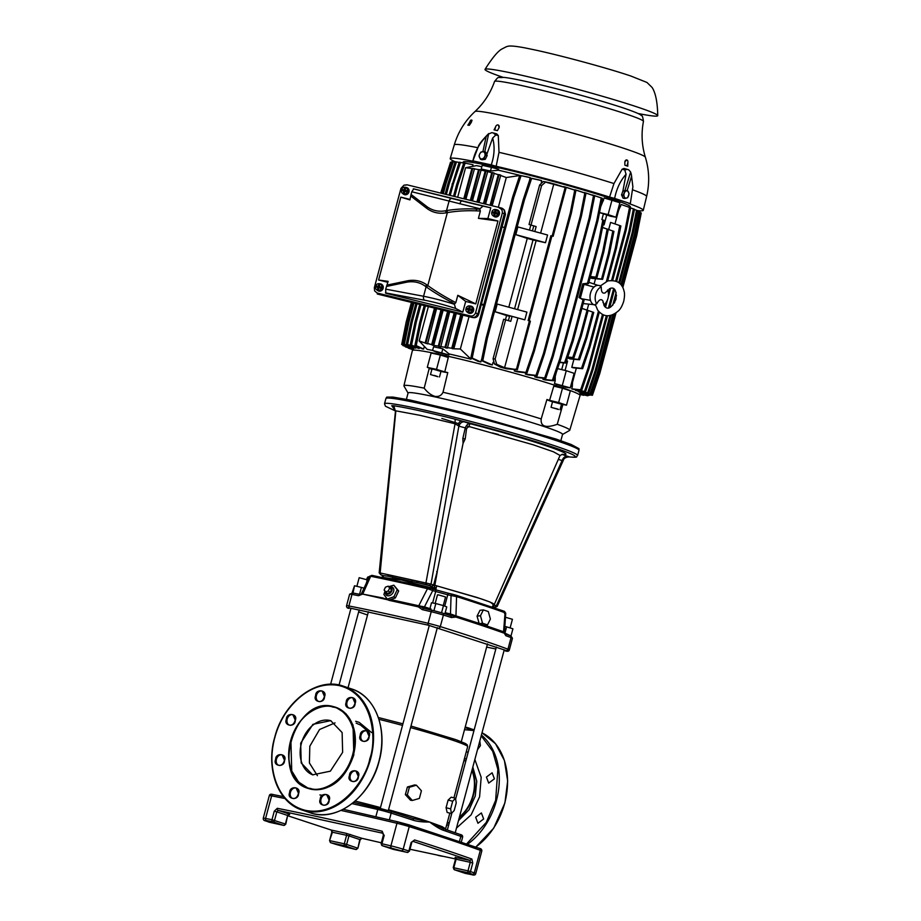<?xml version="1.0" encoding="UTF-8"?>
<svg xmlns="http://www.w3.org/2000/svg" width="921" height="921" viewBox="0 0 921 921"><rect width="100%" height="100%" fill="white"/><g stroke="black" fill="none" stroke-linecap="round" stroke-linejoin="round"><path stroke-width="1.38" d="M561.96 454.387L569.454 456.931C580.978 458.048 575.418 454.755 552.761 447.076C532.361 440.192 493.322 428.99 461.64 420.955L469.998 423.683C527.906 438.592 580.852 456.263 562.121 454.421L561.948 454.387M393.532 406.334L391.747 405.677L393.751 405.747C406.622 407.692 427.102 412.171 455.181 419.182L461.64 420.955C460.143 420.989 458.854 422.474 457.76 425.41L455.055 423.775L455.181 419.182M578.987 450.288L578.975 448.642L571.239 444.509L555.95 439.029L467.937 413.667L410.075 400.036L392.968 397.089L386.739 397.124L385.911 398.551A99.94 5.296 -165 0 1 419.757 403.502A99.94 5.296 -165 0 1 555.87 440.468A99.94 5.296 -165 0 1 578.987 450.288L577.582 455.515A99.94 5.296 -165 0 0 554.465 445.706A99.94 5.296 -165 0 0 418.353 408.728A99.94 5.296 -165 0 0 384.506 403.789L385.473 406.242L395.477 410.962L391.747 405.677L393.866 406.426M389.33 587.08A3.995 2.844 130 0 1 389.537 587.057A3.995 2.844 130 0 1 390.377 587.091A3.995 2.844 130 0 1 391.667 591.247A3.995 2.844 130 0 1 387.073 594.114A3.995 2.844 130 0 1 385.369 592.03A3.995 2.844 130 0 1 385.358 591.731M389.537 587.057L390.665 586.942A4.985 3.546 130 0 1 391.701 586.999A4.985 3.546 130 0 1 393.313 592.18A4.985 3.546 130 0 1 387.591 595.76A4.985 3.546 130 0 1 385.462 593.159L385.369 592.03M388.812 586.654L393.808 585.192L397.216 589.762L393.946 596.704L387.292 599.076L388.697 600.25L418.284 606.835L422.29 609.633A272.984 14.483 -165 0 1 431.235 611.728L428.127 623.298A1.715 0.852 103.3 0 0 428.495 625.244L506.078 650.491C507.862 651.17 507.586 651.297 505.261 650.859L505.376 650.894A1.715 1.358 -79 0 1 505.261 650.859M388.478 599.974L362.609 594.08L358.557 595.703L351.995 594.402L348.898 605.972A1.715 1.358 101 0 0 349.761 608.033L428.495 625.244M380.131 573.023L395.857 410.835L419.953 415.313L455.055 423.775L425.928 583.005L431.016 584.144L429.336 585.445L435.955 588.98L436.681 585.825L480.509 598.638C491.595 602.369 495.717 604.349 492.873 604.579M383.32 576.132L383.124 577.432L383.044 575.59L388.627 576.293L411.94 581.485L412.021 582.935L401.648 580.011L383.124 577.432L383.32 576.442M441.85 418.456L458.497 423.637M466.279 425.893L469.595 426.837M492.367 432.939L498.388 434.447M382.814 575.487A1.715 1.289 -71.5 0 0 382.906 575.521L382.906 575.521A1.715 1.289 -71.5 0 0 383.009 575.556L388.627 576.293L387.822 574.623L380.143 572.989L380.983 574.716M492.873 606.651L494.83 607.434M494.612 607.388L492.735 607.008L494.704 607.423L497.167 606.513L563.376 460.212C563.974 458.244 565.897 457.138 569.143 456.92L569.143 456.92C579.816 457.818 575.498 456.655 577.582 455.515M393.751 405.747L395.627 411.825M411.595 580.138L411.94 581.485L426.458 584.651L425.928 583.005L387.822 574.623M416.706 580.932L417.305 582.567L431.373 586.124A1.715 1.289 -71.5 0 0 433.054 584.835L431.016 584.144L458.854 426.147L457.76 425.41M392.311 575.924L392.956 578.768M567.67 456.275C565.149 456.056 563.284 457.495 562.075 460.592L563.18 459.855L562.973 460.523C564.343 457.679 566.507 456.482 569.454 456.931L569.143 456.92M494.623 607.227L496.166 606.444M558.333 459.349L562.075 460.592L496.304 605.937L493.875 604.66M492.355 606.502L493.46 605.189M494.266 605.258A1.715 1.289 108.5 0 1 492.908 606.571M466.648 428.23L465.301 427.885C466.429 425.007 467.983 423.602 469.998 423.683L468.904 426.492L466.579 428.518L465.186 428.265L462.826 438.488L465.197 438.96L463.079 443.312L437.245 571.296L433.595 585.1L433.054 584.835M412.021 582.935L435.955 588.98L433.595 585.1L431.891 586.32M465.301 427.885L458.854 426.147C460.063 423.05 461.928 421.611 464.449 421.83M436.681 571.584L437.256 571.803L434.85 585.319L436.681 585.825M434.85 585.319L477.124 597.487L490.076 602.035L493.668 604.683M494.301 604.441L560.049 455.458L553.417 451.774L533.236 444.797L468.904 426.492M466.579 428.518L465.197 438.96M462.826 438.488L463.079 443.312M483.352 609.898L488.314 611.556L490.386 619.05L487.497 624.899L484.17 625.301L479.208 623.644L477.055 616.149L480.463 615.735L483.352 609.898L480.002 610.301L477.055 616.149M487.497 624.899L482.535 623.241L479.208 623.644M482.535 623.241L480.463 615.735M505.376 650.894C507.667 651.665 508.991 651.32 509.359 649.858L512.456 638.299A11.42 0.61 -165 0 0 511.063 637.608A1.715 1.485 110.3 0 0 510.061 635.617L504.881 633.729L505.848 635.709L503.58 632.14A272.777 14.471 -165 0 0 455.953 616.253L450.795 615.677L442.828 613.179A1.715 1.036 107.3 0 1 442.897 613.202A1.715 1.036 107.3 0 1 443.404 615.032L440.307 626.602A1.715 1.036 107.3 0 1 438.845 628.053M503.534 632.957A272.984 14.483 -165 0 0 455.872 617.047L451.428 617.542A272.984 14.483 -165 0 0 443.404 615.032A11.42 0.61 -165 0 0 431.235 611.728A1.715 0.852 103.3 0 1 432.433 610.358L423.51 608.263M484.25 625.106L503.557 631.771L505.065 612.764A1.715 1.439 -70.3 0 0 504.178 611.256L505.721 613.202L504.443 632.877L510.936 635.974M441.666 612.822L450.945 615.723L451.428 617.542M504.881 633.729L503.58 632.14L504.881 633.729M441.539 612.799L440.825 612.58L441.539 612.799L443.462 605.615L435.84 603.543L431.512 602.748L429.647 609.702M433.918 610.727L434.654 610.899L433.918 610.727L435.84 603.543M351.995 594.402A272.984 14.483 -165 0 1 358.545 595.703L360.249 594.448L353.745 593.159A1.715 1.358 101 0 0 351.995 594.402A11.42 0.61 -165 0 0 349.646 594.16L346.549 605.719A11.42 0.61 -165 0 1 348.898 605.972A272.984 14.483 -165 0 1 428.127 623.298A11.42 0.61 -165 0 1 440.307 626.602A272.984 14.483 -165 0 1 507.966 649.178A1.715 1.485 110.3 0 1 506.078 650.491M352.708 592.963L360.249 594.448L362.851 594.172M433.664 610.658L423.591 608.286L418.767 605.776L424.443 606.881A1.715 1.128 -72.3 0 0 424.731 608.551M359.57 594.298L361.412 587.414L354.516 585.768L353.008 593.02L349.646 594.16M449.517 615.274A1.715 0.956 103 0 0 450.473 613.95L455.953 615.884L455.872 617.047M503.073 631.495L503.557 631.771A1.715 1.428 -70.4 0 0 503.58 632.14M504.489 613.374L505.065 612.764A267.551 14.195 -165 0 0 456.563 596.578L455.953 615.884L479.116 623.39M366.685 581.911L368.4 577.306M364.221 588.277L361.412 587.414M352.087 592.871L354.516 585.768M361.136 594.275L360.249 594.448L361.136 594.275M362.862 593.412L362.736 594.103L383.274 598.051M504.823 633.521L506.608 626.856L504.685 626.395M512.456 638.299L510.982 635.974L512.916 628.79L506.608 626.856M444.901 613.823L446.754 606.881L443.462 605.615M455.837 595.139L452.418 594.206A1.715 0.956 103 0 0 452.361 594.195L455.918 595.162A1.715 1.105 -72.4 0 0 455.837 595.139L504.04 611.222A1.715 1.439 -70.3 0 1 504.178 611.256L455.918 595.162A1.715 1.105 -72.4 0 1 456.563 596.578L451.071 595.542L450.473 613.95L445.188 612.73M431.016 608.965L424.443 606.881L432.743 590.568L427.482 588.68L418.767 605.776L390.723 599.594M393.808 585.192L398.666 590.983L395.408 597.925L389.019 600.101M432.628 602.944L435.691 591.501L432.743 590.568A1.715 1.128 -72.3 0 0 432.156 588.703L372.119 575.395A1.715 1.301 101.4 0 1 372.222 575.418L428.668 587.759A1.715 0.933 103 0 0 428.61 587.736A1.715 0.933 103 0 0 427.482 588.68A267.551 14.195 -165 0 0 370.691 576.258L362.736 594.103L387.937 599.249M361.262 594.091L369.528 576.293L372.119 575.395A1.715 1.301 101.4 0 0 370.691 576.258L370.184 576.891M418.284 606.835L418.595 606.099L390.113 599.721M387.292 599.076L383.884 594.505L384.978 591.224M397.216 589.762L398.666 590.983M393.946 596.704L395.408 597.925M388.236 586.159L391.506 589.613L390.147 592.514L387.373 593.504L384.103 590.05L385.462 587.149L388.236 586.159L389.652 588.07L388.294 590.96L385.519 591.95M390.147 592.514L388.294 590.96M391.506 589.613L389.652 588.07M343.464 845.8L349.83 847.677L343.464 845.8M272.167 822.016L278.533 823.881L272.167 822.016M460.937 871.485L467.304 873.35L460.937 871.485M389.641 847.688L396.007 849.565L389.641 847.688M285.061 798.53A420.034 22.277 -165 0 0 271.626 795.882L265.57 818.458A420.034 22.277 15 0 1 271.994 819.713L274.274 811.182L277.313 808.304A1.715 1.335 101.2 0 0 278.142 810.353L382.606 833.194A1.715 0.898 -76.9 0 1 382.203 831.237A420.034 22.277 -165 0 0 325.919 818.481A420.034 22.277 -165 0 0 277.313 808.304M455.101 857.382L470.021 860.398L470.263 862.321L472.749 863.012L470.47 871.542A314.096 16.659 15 0 1 474.257 872.924L480.313 850.336A314.096 16.659 -165 0 0 409.235 826.621A11.42 0.61 -165 0 0 396.963 823.282A1.715 0.84 -76.7 0 1 398.148 821.9L479.461 848.391C481.165 848.632 481.936 849.519 481.798 851.062A11.42 0.61 -165 0 0 480.313 850.336A1.715 1.462 -69.9 0 0 479.323 848.345L408.636 824.756A1.715 1.059 107.4 0 1 408.705 824.779A1.715 1.059 107.4 0 1 409.235 826.621L403.179 849.208A314.096 16.659 15 0 1 408.866 850.992L407.427 852.455A1.715 1.128 -77.7 0 1 407.347 852.432L393.175 849.335L382.33 845.708L407.347 852.432A1.715 1.094 -72.5 0 0 408.866 850.992L411.157 842.45L414.588 839.952L413.057 841.391L470.021 860.398L471.863 859.063A314.096 16.659 -165 0 0 414.588 839.952M472.749 863.012L471.863 859.063M383.804 835.243L382.203 831.237M345.962 833.275A1.715 1.128 -77.7 0 1 346.595 835.289L331.848 832.1L329.557 840.643L332.423 832.193L331.41 830.097L345.962 833.275L361.861 838.294L360.169 839.71L361.907 838.306L381.34 842.796L361.965 838.317M455.55 858.959L409.983 849.243L455.55 858.959M411.157 842.45L412.907 841.357M274.274 811.182L276.818 811.862L278.142 810.353L289.367 814.095A1.715 1.289 -71.5 0 0 287.663 815.476L276.818 811.862L274.527 820.392A1.715 1.289 108.5 0 1 272.835 821.774L283.68 825.389L269.508 822.292A1.715 1.128 102.3 0 0 269.588 822.315A1.715 1.128 102.3 0 0 269.669 822.326M382.825 833.263L383.412 835.082L381.121 843.613L381.939 843.751A420.034 22.277 15 0 1 390.907 845.858L396.963 823.282A420.034 22.277 -165 0 0 340.943 810.422M331.261 830.051L288.008 815.833L331.33 830.074L331.848 832.1M384.23 835.22L381.939 843.751A1.715 0.886 103.2 0 0 382.33 845.708A1.715 1.289 108.5 0 1 382.227 845.685L382.227 845.685A1.715 1.289 108.5 0 1 381.513 843.786M465.093 873.327A1.715 1.289 -71.5 0 0 465.289 873.396L454.444 869.769L468.616 872.866A1.715 1.128 -77.7 0 1 467.983 870.863L453.811 867.766L456.091 859.224L455.193 857.405M455.469 857.209A1.715 1.128 -77.7 0 1 456.091 859.224L470.263 862.321L467.983 870.863L470.47 871.542A1.715 1.451 109.8 0 1 468.616 872.866L472.381 874.236C474.246 874.938 474.016 875.077 471.679 874.651L465.289 873.396A1.715 1.335 101.2 0 0 465.404 873.419L454.341 869.746A1.715 1.289 108.5 0 0 454.444 869.769A1.715 1.128 -77.7 0 1 453.811 867.766L454.341 869.746M356.013 849.473A1.715 0.886 -76.8 0 1 355.84 849.473A1.715 0.886 -76.8 0 1 355.782 849.461A1.715 1.289 -71.5 0 0 357.486 848.08L346.641 844.453L348.932 835.923L346.595 835.289L344.304 843.82L330.132 840.723A1.715 1.128 102.3 0 0 330.766 842.738L344.938 845.835L355.782 849.461L330.766 842.738A1.715 1.094 107.5 0 1 330.697 842.715L336.349 844.499A1.715 1.059 -72.6 0 0 336.43 844.522M481.211 735.787L492.735 751.329L497.87 769.334L495.648 800.337L486.265 822.407L466.717 843.843M474.856 759.503L481.176 777.336L479.588 796.826L471.138 814.832L456.482 828.071M475.662 817.226L477.941 823.259L483.652 818.976L481.384 812.944L475.662 817.226M486.426 777.071L488.694 783.103L494.416 778.821L492.136 772.788L486.426 777.071M477.504 749.636L480.394 745.688L479.818 740.991M464.506 729.685L473.981 730.572M464.575 758.11L466.279 759.295M472.83 767.089L476.756 781.204L475.271 795.963L469.111 809.72L458.474 820.646M448.711 824.871L446.593 825.216M447.122 823.247A34.365 25.776 -71.5 0 0 449.275 822.764A34.365 25.776 -71.5 0 1 447.122 823.247M459.291 817.606A34.365 25.776 -71.5 0 0 472.059 769.968A34.365 25.776 -71.5 0 1 459.291 817.606M465.761 761.241A34.365 25.776 -71.5 0 0 464.08 759.929A34.365 25.776 -71.5 0 1 465.761 761.241M466.36 751.455L468.087 752.572M289.678 792.152L289.505 792.923C286.949 799.347 298.231 800.798 298.508 794.086L298.669 793.315C301.225 786.902 289.942 785.44 289.678 792.152M320.266 798.841L320.094 799.612C317.538 806.036 328.82 807.487 329.096 800.775L329.258 800.004C331.813 793.58 320.531 792.129 320.266 798.841M274.838 737.594L275.022 736.915C278.2 718.207 304.252 678.547 339.354 685.638C374.03 694.33 376.701 740.496 369.908 758.386L369.724 759.065C366.546 777.773 340.494 817.434 305.392 810.342C270.716 801.638 268.046 755.485 274.838 737.594M315.65 695.205L315.489 695.977C312.933 702.389 324.215 703.851 324.48 697.139L324.653 696.368C327.208 689.944 315.926 688.494 315.65 695.205M346.238 701.894L346.077 702.665C343.521 709.078 354.804 710.54 355.069 703.828L355.241 703.057C357.797 696.633 346.515 695.182 346.238 701.894M360.261 735.016L360.088 735.787C357.532 742.199 368.814 743.661 369.091 736.95L369.252 736.178C371.808 729.754 360.525 728.304 360.261 735.016M349.496 775.171L349.335 775.943C346.78 782.366 358.062 783.817 358.327 777.105L358.499 776.334C361.055 769.91 349.773 768.459 349.496 775.171M275.655 759.031L275.494 759.802C272.938 766.226 284.221 767.677 284.485 760.965L284.658 760.193C287.214 753.769 275.932 752.319 275.655 759.031M286.419 718.875L286.247 719.646C283.691 726.059 294.973 727.521 295.25 720.809L295.411 720.038C297.967 713.614 286.684 712.163 286.419 718.875M335.037 722.881L319.552 729.501L309.813 746.217L309.41 762.979L317.411 775.666M312.979 774.952A28.551 21.425 108.5 0 1 301.397 743.408A28.551 21.425 108.5 0 1 331.053 720.786A28.551 21.425 108.5 0 0 301.397 743.408A28.551 21.425 108.5 0 0 312.979 774.952M333.091 707.109C342.612 707.696 360.422 724.954 352.605 754.875C344.028 784.623 319.414 792.118 310.734 788.514L310.216 788.399C300.707 787.812 282.897 770.543 290.702 740.622C299.29 710.874 323.893 703.379 332.573 706.983L333.091 707.109M290.909 741.106L291.738 770.946L298.646 782.125L308.811 788.618L311.298 789.309C331.076 791.035 345.248 779.557 353.837 754.863L353.008 725.023L346.1 713.856L335.762 707.305M342.635 752.33L330.351 771.176L312.622 774.837L301.19 762.933L300.683 743.166L312.956 724.32L330.697 720.659L342.128 732.563L342.635 752.33M368.066 731.378L360.813 725.299M359.984 724.827L356.185 723.146M451.394 813.519L447.134 812.449L446.075 807.717L448.113 800.084L451.221 797.183L455.481 798.254L456.229 802.905L454.18 810.538L451.394 813.519L450.645 808.868L452.683 801.235L455.481 798.254M412.332 800.476L410.501 800.222L405.355 794.616L407.404 786.983L414.588 784.957L416.419 785.21L409.373 787.271L407.324 794.904L412.332 800.476L419.377 798.426L421.415 790.794L416.419 785.21M355.679 721.293L358.557 722.156M359.317 722.467L371.52 732.529M459.51 841.345L460.845 836.383A1.715 1.428 -70.4 0 0 460.028 834.449C462.02 834.794 462.872 835.715 462.607 837.201A11.478 0.61 -165 0 0 460.845 836.383A414.611 21.989 -165 0 0 443.231 830.247A1.715 1.347 -71.1 0 0 442.356 828.29L429.67 822.062L442.045 826.598L445.626 828.842L445.868 830.086M510.107 627.926L512.433 619.28L505.41 617.254M366.132 583.96L367.237 579.85L359.178 577.686L356.864 586.332M443.254 605.558L445.557 596.969L438.914 595.012L437.498 594.816L435.196 603.416M375.849 816.697L377.783 809.49A1.715 0.944 -77 0 1 379.061 808.143A1.715 0.944 -77 0 1 379.118 808.154L354.055 802.456A1.715 1.059 102.6 0 0 353.986 802.444L353.986 802.444A1.715 1.059 102.6 0 0 352.616 803.768L352.041 803.63M323.398 795.445L319.898 794.961M442.356 828.29L460.028 834.449A1.715 1.428 -70.4 0 0 459.89 834.403L442.356 828.29M443.231 830.247C439.904 829.061 435.391 826.333 429.67 822.062C422.635 822.073 417.178 821.474 413.264 820.243A414.611 21.989 -165 0 0 391.172 813.128A11.478 0.61 -165 0 0 377.783 809.49A414.611 21.989 -165 0 0 352.616 803.768M388.535 809.778A69.098 3.661 15 0 1 429.635 822.05L412.516 818.343A1.715 1.22 108.1 0 1 412.608 818.366L412.608 818.366A1.715 1.22 108.1 0 1 413.264 820.243M412.516 818.343L390.516 811.251A1.715 1.117 107.6 0 1 390.596 811.274L412.666 818.389M448.113 800.084L452.683 801.235M450.645 808.868L446.075 807.717M409.373 787.271L407.404 786.983M407.324 794.904L405.355 794.616M637.977 113.479A89.406 4.743 -165 0 0 657.744 115.62A89.406 4.743 -165 0 0 607.492 97.753A89.406 4.743 -165 0 0 515.276 73.841A89.406 4.743 -165 0 0 485.033 69.351A89.406 4.743 -165 0 0 503.223 77.364M574.244 93.447L568.43 91.893M490.766 207.812L483.053 206.12L479.956 208.733L411.791 191.764L413.759 188.874L490.766 207.812L487.888 218.553L497.973 221.028L475.766 303.907L465.681 301.432L462.803 312.173L385.795 293.235L385.692 289.148L388.121 281.354L378.6 280.019L400.808 197.14L409.937 199.903L411.065 194.446L426.561 206.362A39.971 30.232 -71.5 0 0 445.223 210.828L446.075 210.679A1.83 1.105 -100 0 1 446.927 212.705L446.075 212.855A41.756 31.579 108.5 0 1 426.573 208.192L410.939 196.161M411.791 191.764L411.065 194.446M446.075 210.679L446.524 210.598C455.607 209.067 465.6 208.549 476.514 209.021L479.829 209.217L480.371 211.059L478.413 218.358L487.888 218.553M479.956 208.733L476.514 209.021L476.284 210.84C465.796 210.46 456.148 211.047 447.353 212.624L427.805 285.556C434.839 290.656 442.966 295.699 452.199 300.695L455.837 302.606L454.364 304.252L455.63 308.454L462.803 312.173M452.199 300.695L451.543 302.226L454.514 303.769L451.543 302.226C441.873 297.115 433.388 291.969 426.101 286.811L425.744 286.558A1.83 1.163 125.5 0 0 427.471 285.303L426.791 284.819A41.756 31.579 108.5 0 0 407.105 280.882L387.119 285.084M425.744 286.558L425.065 286.074A39.971 30.232 -71.5 0 0 411.077 281.745A39.971 30.232 -71.5 0 0 406.219 282.298L386.406 286.477M385.692 289.148L423.568 296.263C432.674 298.024 442.932 300.683 454.364 304.252M407.347 191.925L404.814 191.303L404.296 193.237L403.26 192.984L403.778 191.05L401.257 190.428A3.408 3.177 -67.3 0 0 407.347 191.925L407.819 192.109A3.511 3.27 -67.3 0 0 408.118 191.015L405.113 190.198L405.631 188.275L404.595 188.022L405.159 190.025M404.595 188.022L404.077 189.945L404.733 189.922M403.41 190.958L403.686 189.922L404.4 190.129L404.112 191.188M403.26 192.984L404.365 191.292L403.778 191.05M377.437 289.378L378.462 287.974L377.955 287.456L377.437 289.378L378.473 289.631L378.98 287.709L381.985 288.515A3.511 3.27 -67.3 0 0 382.284 287.41L380.12 286.915L379.843 287.916M380.12 286.915L379.279 286.604L379.797 284.67L378.761 284.416L379.325 286.419M378.761 284.416L378.243 286.35L378.899 286.316M377.575 287.364L377.863 286.316L378.566 286.523L378.289 287.594M405.113 190.198L407.635 190.82A3.408 3.177 -67.3 0 0 401.544 189.323L404.077 189.945M401.544 189.323L403.686 189.922M405.988 191.591L406.276 190.555M405.954 190.509L405.677 191.522M401.844 189.473A3.511 3.27 -67.3 0 0 401.556 190.509M402.512 193.422L403.502 194.158A3.707 3.454 -67.3 0 0 408.97 191.936A3.707 3.454 -67.3 0 0 406.299 187.481L405.079 187.285M470.401 315.961C472.934 316.294 474.683 315.189 475.627 312.622L477.435 314.015C476.491 316.582 474.741 317.699 472.208 317.354L470.401 315.961L377.242 293.051L374.605 290.909L374.329 287.709L400.934 188.425L404.02 185.144L407.059 184.822L501.496 208.042C503.891 208.917 504.858 210.69 504.409 213.384L502.233 213.338C502.693 210.644 501.715 208.871 499.32 207.996M381.513 288.331A3.408 3.177 -67.3 0 1 375.423 286.834L377.955 287.456M380.166 287.997L380.442 286.961M379.279 286.604L382.284 287.41M381.812 287.225A3.408 3.177 -67.3 0 0 375.722 285.729L378.243 286.35M375.722 285.729L377.863 286.316M376.01 285.867A3.511 3.27 -67.3 0 0 375.722 286.903M376.677 289.827L377.668 290.552A3.707 3.454 -67.3 0 0 383.136 288.342A3.707 3.454 -67.3 0 0 380.465 283.875L379.256 283.691M387.868 282.298L378.6 280.019M400.808 197.14L410.064 199.42M475.627 312.622L502.233 213.338M406.173 185.086L404.02 185.144M492.942 215.664A3.408 3.177 -67.3 0 0 497.766 214.167L495.245 213.545L494.727 215.468L493.691 215.215L494.209 213.292L491.687 212.67A3.408 3.177 -67.3 0 0 492.942 215.664L493.932 216.389A3.707 3.454 -67.3 0 0 499.389 214.179A3.707 3.454 -67.3 0 0 496.73 209.712L495.51 209.516A3.408 3.177 -67.3 0 0 491.975 211.565L495.084 212.429L495.026 210.253L494.508 212.187M467.108 312.058A3.408 3.177 -67.3 0 0 471.943 310.561L469.411 309.94L468.893 311.874L467.868 311.609L468.375 309.686L465.853 309.065A3.408 3.177 -67.3 0 0 467.108 312.058L468.098 312.795A3.707 3.454 -67.3 0 0 473.567 310.573A3.707 3.454 -67.3 0 0 470.896 306.117L469.675 305.922A3.408 3.177 -67.3 0 0 466.153 307.959L469.25 308.823L469.192 306.658L468.674 308.581M377.242 293.051L374.605 290.909M553.049 407.853L558.057 409.143L553.049 407.853M434.528 375.492L437.394 376.447L434.528 375.492M481.913 158.919A3.707 2.775 110.7 0 1 479.519 157.456A3.707 2.775 110.7 0 1 479.772 153.865A3.707 2.775 110.7 0 1 480.935 152.414A3.707 2.775 110.7 0 1 482.408 151.746A3.707 2.775 110.7 0 1 484.803 153.208A3.707 2.775 110.7 0 1 484.55 156.8A3.707 2.775 110.7 0 1 481.913 158.919L483.79 158.78L485.712 154.97L484.296 151.597L485.758 152.149L487.174 155.522L485.252 159.333L481.902 159.77L480.44 159.218L481.913 158.919M624.3 196.898A3.707 2.441 -79.7 0 1 624.219 193.283A3.707 2.441 -79.7 0 1 626.338 190.9A3.707 2.441 -79.7 0 1 627.604 191.05A3.707 2.441 -79.7 0 1 628.536 192.132A3.707 2.441 -79.7 0 1 628.617 195.747A3.707 2.441 -79.7 0 1 626.499 198.13A3.707 2.441 -79.7 0 1 624.3 196.898L624.806 198.476L627.685 197.704L629.055 193.698L627.535 190.474L622.918 190.923L621.548 194.918L623.298 195.24L624.3 196.898M558.471 409.477L551.057 407.301L558.471 409.477M437.912 376.735L430.498 374.548L437.912 376.735M480.44 159.218L479.024 155.845L479.772 153.865L480.946 152.046L484.296 151.597M623.298 195.24L624.657 191.234L627.535 190.474M601.298 286.938L600.124 286.097L607.745 280.951C616.863 279.731 622.285 283.104 624.024 291.094C624.783 293.108 624.68 296.504 623.724 301.282C622.251 305.83 620.524 308.995 618.521 310.791C610.519 317.618 603.566 317.4 597.683 310.135L595.254 304.344L596.773 303.815A9.82 6.47 -77.7 0 1 595.668 294.248A9.82 6.47 -77.7 0 1 601.298 286.938C601.148 291.773 602.38 293.776 604.982 292.959L610.404 288.296C614.779 287.053 616.644 290.691 615.999 299.221C611.659 308.051 607.779 310.354 604.372 306.106L602.864 300.902C601.091 298.577 599.053 299.555 596.773 303.815M607.561 289.988A9.82 6.47 -77.7 0 1 607.975 298.358A9.82 6.47 -77.7 0 1 603.739 304.943M603.025 302.606L603.002 301.812M560.049 409.707L561.522 404.192L552.531 401.786A20.561 1.094 -165 0 1 546.924 399.518A86.39 4.582 15 0 1 549.584 400.37L553.774 386.129L562.466 388.213L570.341 390.849L566.507 405.171L558.633 402.535L562.466 388.213M439.49 376.965L440.963 371.451L433.549 369.275L431.972 369.045L430.498 374.548M483.79 158.78L485.252 159.333M485.712 154.97L487.174 155.522M624.657 191.234L622.918 190.923L626.061 174.276C620.432 180.562 616.621 188.598 614.629 198.406L630.309 203.633L632.888 186.79L631.346 174.426L630.586 171.939L628.675 169.798L623.943 168.439L627.362 169.36L624.772 169.994L622.135 169.176L624.081 168.474M624.806 198.476L623.068 198.153L621.548 194.918M627.823 162.821A2.372 1.554 100.3 0 0 626.913 159.966A2.372 1.554 100.3 0 0 626.775 159.932A2.372 1.554 100.3 0 0 624.841 161.82L624.899 165.227A95.922 5.089 -165 0 1 626.361 165.711A95.922 5.089 -165 0 1 627.765 166.194L627.823 162.821L626.994 165.93M469.745 122.251L467.845 125.152A95.922 5.089 -165 0 1 469.319 125.302L471.276 122.412A2.372 0.76 -72.4 0 0 471.287 122.355A2.372 0.76 -72.4 0 0 471.241 120.018A2.372 0.76 -72.4 0 0 469.756 122.194A2.372 0.76 -72.4 0 0 469.745 122.251L468.881 125.256M494.761 130.022L495.59 126.902A2.372 1.773 110.7 0 1 498.192 125.003A2.372 1.773 110.7 0 1 499.078 127.662L498.445 125.141M595.438 305.116L594.805 305.001A9.993 6.585 -77.7 0 1 594.206 304.851A9.993 6.585 -77.7 0 1 590.453 293.35A9.993 6.585 -77.7 0 1 599.064 285.475A9.993 6.585 -77.7 0 1 599.375 285.568M624.841 161.82L626.775 159.932M477.734 147.694A99.572 5.284 -165 0 0 454.26 144.919L450.208 158.596A99.94 5.296 -165 0 1 473.44 161.313L472.887 160.876L478.425 146.324C478.943 144.344 482.167 140.291 488.095 134.167L491.883 132.647L496.845 133.913L493.437 132.981L495.717 135.111L492.654 138.035L486.749 154.509M471.241 120.018L472.024 120.26L471.276 122.412M499.078 127.662L497.421 130.609A95.922 5.089 -165 0 0 494.059 129.873L495.59 126.902M539.625 184.994L543.367 181.449L545.554 182.105L541.594 185.582L539.625 184.994L529.045 224.482L536.137 226.589L534.813 231.539M529.045 224.482L536.137 226.589M541.594 185.582L531.06 224.92M586.919 337.903L579.528 359.8L578.4 359.432L585.871 337.558L586.919 337.903L593.746 312.415L582.049 308.408L593.746 312.415M585.871 337.558L592.698 312.069M581.266 336.027L573.875 357.924L572.747 357.532L580.23 335.67L581.266 336.027L588.093 310.538L581.888 308.408L588.093 310.538M580.23 335.67L587.057 310.181M608.39 253.528L612.81 230.987L613.939 231.367L609.426 253.885L608.39 253.528L601.563 279.017L602.599 279.362L609.426 253.885M602.737 251.652L607.158 229.11L608.286 229.479L603.773 251.997L602.737 251.652L595.91 277.14L596.946 277.486L603.773 251.997M590.027 346.803L582.636 368.699L581.508 368.342L588.98 346.48L590.027 346.803L599.318 312.127M615.343 248.117L619.764 225.564L620.881 225.967L616.379 248.474L615.343 248.117L606.409 281.435M607.664 280.974L616.379 248.474M588.98 346.48L598.443 311.16M587.483 283.288L582.763 283.806L579.079 297.575L580.368 298.001L584.052 284.232L588.519 283.633L587.483 283.288L598.42 242.488L602.841 219.946L603.98 220.303L599.456 242.81L598.42 242.488M582.763 283.806L584.052 284.232M579.079 297.575L584.041 300.361L580.368 298.001M572.068 340.816L573.104 341.173L565.724 363.07L564.596 362.678L572.068 340.816L583.005 300.016M573.104 341.173L584.041 300.361M588.519 283.633L599.456 242.81M553.866 401.97L560.267 403.686M406.403 399.311L408.095 392.979A79.954 4.237 15 0 1 435.173 396.939A79.954 4.237 15 0 1 518.166 418.479A79.954 4.237 15 0 1 562.558 434.367L560.854 440.699M433.307 369.217L439.708 370.933M440.929 371.405A20.561 1.094 -165 0 0 447.779 372.591A86.39 4.582 -165 0 0 444.774 371.9L436.519 369.367L440.353 355.046L431.12 353.031L427.286 367.352L431.604 369.022A86.39 4.582 -165 0 0 429.174 368.527A20.561 1.094 -165 0 0 431.914 369.24M436.519 369.367L427.286 367.352M603.128 224.54A85.377 4.524 -165 0 1 604.084 224.862L606.743 214.95A85.377 4.524 15 0 1 610.381 216.193L615.976 217.229L619.868 202.712L604.188 197.98L600.653 206.903M615.976 217.229L608.102 214.593L611.993 200.076M484.78 151.781L488.717 133.58L486.15 136.619C479.588 143.112 475.167 151.205 472.887 160.876L491.261 164.894C494.473 155.407 494.934 146.451 492.654 138.035M482.88 151.689L486.15 136.619M496.695 133.879L498.284 135.537L495.671 134.927M624.772 169.994L626.061 174.276M624.979 190.371L630.632 172.123M627.201 190.405L631.622 176.13M491.261 164.894L496.166 166.275L498.998 152.333L498.284 135.537M622.135 169.176L613.962 183.555L609.575 197.082A99.94 5.296 -165 0 0 496.166 166.275M403.11 343.855L407.83 321.233L409.028 321.59L404.388 344.224L403.11 343.855L410.593 347.229L401.694 344.5L406.184 321.982L411.411 302.502M440.722 193.099L450.53 162.211L451.693 162.361M493.08 358.718L495.13 359.006L496.73 364.325L494.462 363.991L493.08 358.718L503.66 319.23L510.752 321.337L512.076 316.387L509.67 315.857L508.404 320.566M495.13 359.006L505.664 319.668M516.428 369.333L515.104 369.16L517.372 369.735L516.428 369.333L529.425 320.853L530.381 321.176L517.372 369.735M529.195 320.796L551.898 236.075L550.862 235.73L528.124 320.566L529.425 320.853M550.862 235.73L551.898 236.075M566.127 187.78L563.882 187.136L566.127 187.78L553.118 236.34M565.149 187.539L552.151 236.018M545.554 182.105L564.941 187.389L555.824 184.43A86.516 4.593 -165 0 0 553.026 183.67A86.516 4.593 -165 0 0 549.653 182.761L543.367 181.449M540.639 233.117L553.797 184.016M601.885 219.578L603.428 213.833L606.743 214.95M608.102 214.593L599.525 212.544M599.525 212.567A85.377 4.524 15 0 1 603.428 213.833M567.566 361.147L566.484 360.813A85.377 4.524 15 0 1 567.566 361.147L565.08 370.426M563.502 362.862L561.695 369.609M578.4 359.432L568.66 358.384L568.902 357.452M568.66 358.384A85.377 4.524 15 0 1 570.226 358.925L579.528 359.8M572.747 357.532L567.762 357.003M567.658 357.336L573.875 357.924M602.599 279.362L591.812 278.361L590.246 277.808L590.499 276.876M613.939 231.367L605.212 228.373A85.377 4.524 15 0 0 603.635 227.832L612.81 230.987M590.246 277.808L601.563 279.017M602.53 227.522L607.158 229.11M608.286 229.479L602.53 227.499M590.419 276.542L595.91 277.14M596.946 277.486L590.338 276.864M584.029 284.347L593.999 287.064M581.508 298.738L590.476 300.361M581.508 368.342L571.78 367.295A85.377 4.524 15 0 1 573.138 367.79L582.636 368.699M608.677 229.559L610.6 222.422L619.764 225.564M571.78 367.295L573.921 359.271M587.091 310.135L588.703 304.126M594.08 284.048L595.519 278.706M559.646 362.506L565.724 363.07M564.596 362.678L559.761 362.149M603.98 220.303L602.841 219.946M635.755 235.074L640.187 212.521L641.269 212.993L636.768 235.5L635.755 235.074L622.043 286.258M598.765 373.132L599.824 373.385L592.433 395.27L591.294 394.994L598.765 373.132L614.641 313.865M599.824 373.385L616.011 312.99M622.803 287.628L636.768 235.5M561.511 404.25L566.507 405.171M558.633 402.535L549.584 400.37M561.453 404.446A20.561 1.094 -165 0 0 562.8 404.826A86.39 4.582 15 0 0 561.476 404.354M546.924 399.518L541.191 418.94C540.454 426.55 545.808 428.346 557.251 424.293L562.8 404.826M557.251 424.293A85.86 4.559 15 0 1 569.777 430.211A85.86 4.559 15 0 1 569.604 430.406L562.524 434.482M429.174 368.527L424.19 388.155C427.494 392.461 431.097 395.213 435 396.387C438.787 396.893 441.458 395.512 443.001 392.265A85.86 4.559 15 0 1 541.191 418.94M444.774 371.9L448.285 357.475L440.353 355.046M443.001 392.265L447.779 372.591M408.072 393.094L403.974 386.026A85.86 4.559 15 0 1 403.916 385.761A85.86 4.559 15 0 1 424.19 388.155M514.574 308.777L533.017 239.955L536.114 240.634L517.637 309.606M533.731 226.071L532.43 230.895M536.114 240.634L545.497 242.707L547.569 235.005L517.867 226.934L515.795 234.648L527.249 238.412A85.377 4.524 15 0 1 533.017 239.955M524.832 319.829L495.13 311.759L497.202 304.057L526.904 312.115L524.832 319.829L512.076 316.387M443.289 193.732L446.017 183.532L444.774 183.36L451.958 161.566L455.032 162.142M453.282 161.762L446.017 183.532M613.179 200.467L613.455 199.42A14.276 0.76 15 0 1 606.916 197.244L606.548 198.614M450.208 158.596A99.94 5.296 -165 0 0 455.17 161.739M609.575 197.082L614.629 198.406M630.309 203.633L628.985 203.564A99.94 5.296 -165 0 1 643.284 210.322A99.94 5.296 -165 0 1 637.401 210.575M412.343 349.566L413.425 350.13M408.521 347.965L412.884 349.738M405.367 346.457L412.965 349.439M403.03 345.041L413.564 349.128M407.83 321.233L412.769 302.836M442.08 193.433L444.774 183.36M401.694 344.5L413.276 348.414A86.516 4.593 15 0 1 413.759 348.184L412.493 347.804L412.7 346.998M409.028 321.59L413.966 303.124M412.493 347.804L404.388 344.224M412.251 321.74L407.612 344.385L406.322 344.028L411.054 321.406L412.251 321.74L417.04 303.884M446.351 194.481L449.241 183.693L448.009 183.498L455.181 161.705L456.505 161.912L449.241 183.693M411.054 321.406L415.832 303.585M445.142 194.181L448.009 183.498M494.462 363.991L500.264 367.099A86.516 4.593 15 0 1 503.637 368.009A86.516 4.593 15 0 1 506.423 368.768L516.117 369.586L504.581 367.709L496.73 364.325M504.581 367.709L517.821 318.275M570.341 212.682L574.75 190.14L575.913 190.44L571.388 212.947L570.341 212.682L533.386 350.59L534.399 351.005L527.019 372.901L525.903 372.452L533.386 350.59M575.913 190.44L566.933 187.516A86.516 4.593 -165 0 0 563.698 186.606L574.75 190.14M534.399 351.005L571.388 212.947M580.403 215.583L584.823 193.042L585.975 193.352L581.462 215.871L580.403 215.583L543.448 353.514L544.472 353.917L537.081 375.814L535.964 375.377L543.448 353.514M585.975 193.352L577.548 190.555A86.516 4.593 -165 0 0 574.785 189.749L584.823 193.042M544.472 353.917L581.462 215.871M589.118 218.162L593.527 195.62L594.678 195.943L590.165 218.461L589.118 218.162L552.151 356.116L553.176 356.508L545.785 378.404L544.668 377.978L552.151 356.116M594.678 195.943L586.585 193.203A86.516 4.593 -165 0 0 584.156 192.489L593.527 195.62M553.176 356.508L590.165 218.461M596.82 220.499L601.24 197.957L602.38 198.303L597.867 220.81L596.82 220.499L559.853 358.476L560.877 358.845L553.498 380.741L552.37 380.338L559.853 358.476M602.38 198.303L594.471 195.597A86.516 4.593 -165 0 0 592.307 194.93L601.24 197.957M601.989 200.271A86.516 4.593 15 0 1 603.439 200.743M560.877 358.845L597.867 220.81M562.374 385.231L566.265 370.714L574.151 373.339L570.26 387.856L554.454 383.55L555.202 380.787A86.516 4.593 15 0 0 553.648 380.292M566.265 370.714L557.585 368.619M554.983 376.344A85.377 4.524 15 0 1 555.236 376.424L556.319 372.372M571.803 382.111A85.377 4.524 15 0 1 572.517 382.376L576.339 368.101M614.975 223.918L618.555 210.552L621.122 204.485L630.643 207.766L626.13 230.285L625.106 229.905L629.538 207.363M617.841 210.276A85.377 4.524 15 0 1 618.555 210.552M618.981 206.039A86.516 4.593 15 0 1 620.547 206.638M589.164 368.25L581.773 390.147L580.644 389.802L588.116 367.94L589.164 368.25L603.462 314.878M588.116 367.94L602.461 314.418M604.602 306.417L605.408 303.423M608.321 292.544L609.334 288.745M611.59 280.364L625.106 229.905M605.5 307.292L607.492 299.855M608.309 296.815L610.6 288.238M612.707 280.41L626.13 230.285M628.951 231.401L633.383 208.86L634.488 209.286L629.976 231.793L628.951 231.401L615.654 281.043M630.609 207.927L633.383 208.86M593.009 369.747L585.618 391.644L584.49 391.321L591.961 369.448L593.009 369.747L607.492 315.73M591.961 369.448L606.386 315.638M608.459 307.879L613.628 288.607M609.69 307.487L614.549 289.378M616.667 281.458L629.976 231.793M632.14 232.783L636.561 210.241L637.666 210.667L633.153 233.186L632.14 232.783L618.762 282.689M634.431 209.528L636.561 210.241M596.198 371.117L588.807 393.014L587.667 392.703L595.139 370.829L596.198 371.117L611.153 315.316M595.139 370.829L609.955 315.569M612.707 305.3L616.137 292.475M614.48 302.905L616.517 295.307M619.683 283.449L633.153 233.186M634.511 234.015L638.944 211.473L640.026 211.922L635.525 234.429L634.511 234.015L620.927 284.727M637.585 211.024L638.944 211.473M598.581 372.337L591.178 394.234L590.05 393.935L597.522 372.072L598.581 372.337L614.18 314.13M597.522 372.072L612.879 314.729M621.756 285.832L635.525 234.429M613.455 199.42A86.516 4.593 15 0 1 630.309 206.857L630.125 207.582M591.294 394.994L581.427 393.693L581.577 393.117M587.391 395.201L583.108 394.084L592.433 395.27M588.588 395.362L590.28 395.005M579.804 393.647L587.057 395.155M580.103 394.223L587.943 395.282M580.011 394.579L583.868 395.028M403.916 385.761L412.366 350.567A86.804 4.605 15 0 1 441.769 354.85A86.804 4.605 15 0 1 531.924 378.243A86.804 4.605 15 0 1 580.069 395.5L569.777 430.211M545.497 242.707L515.795 234.648M508.806 307.211L527.249 238.412M487.405 338.099L482.777 360.733L481.43 360.525L486.161 337.903L487.405 338.099L524.348 200.191L523.163 199.857L530.323 178.052L531.624 178.421L524.348 200.191M486.161 337.903L523.163 199.857M529.471 230.089L530.818 225.081M509.543 316.317A85.377 4.524 -165 0 0 506.585 315.535L495.13 311.759M505.479 319.633L506.585 315.535M456.505 161.912L459.095 162.464M481.211 169.004L482.201 165.308L491.434 167.334L490.444 171.018L481.211 169.004M496.028 168.589L496.396 167.219A86.516 4.593 15 0 1 553.59 181.564A86.516 4.593 15 0 1 606.916 197.244M531.624 178.421L541.675 180.62A86.516 4.593 -165 0 0 538.359 179.756L530.323 178.052M491.434 167.334L498.664 169.314L498.422 170.235L490.444 171.018M496.396 167.219A14.276 0.76 15 0 1 488.74 165.55L488.441 166.666M462.941 162.913L463.171 162.073A86.516 4.593 15 0 1 488.74 165.55M412.896 349.681L408.475 348.207M412.988 349.335L405.298 346.814M413.322 348.875L402.926 345.571M413.932 347.562L413.759 348.184M406.322 344.028L415.06 348.092A86.516 4.593 15 0 1 415.82 348.103L407.612 344.385M416.05 347.263L415.82 348.103M438.223 354.09L438.615 352.616L446.271 354.297L445.879 355.759M446.271 354.297A86.516 4.593 -165 0 1 448.941 354.896L432.594 350.464L436.278 352.133A86.516 4.593 -165 0 1 438.615 352.616M530.22 177.649A86.516 4.593 -165 0 0 527.33 176.913L519.743 175.37L530.22 177.649L529.644 179.791A86.516 4.593 15 0 1 529.736 179.814M525.903 372.452L514.298 370.956L514.712 369.425M514.298 370.956A86.516 4.593 15 0 1 517.533 371.854L527.019 372.901M535.964 375.377L525.396 374.099L525.741 372.763M525.396 374.099A86.516 4.593 15 0 1 528.159 374.893L537.081 375.814M544.668 377.978L534.756 376.827L535.078 375.618M534.756 376.827A86.516 4.593 15 0 1 537.185 377.552L545.785 378.404M552.37 380.338L542.906 379.279L543.217 378.151M542.906 379.279A86.516 4.593 15 0 1 545.071 379.936L553.498 380.741M555.236 376.424L555.202 380.787M556.399 385.784L556.791 384.31L563.33 386.498L562.938 387.96M570.26 387.856L565.264 387.165A86.516 4.593 -165 0 0 563.33 386.498M556.791 384.31A86.516 4.593 -165 0 0 554.454 383.55M570.732 386.095A86.516 4.593 15 0 1 572.298 386.682L572.517 382.376M580.644 389.802L571.722 388.835L572.298 386.682M571.722 388.835A86.516 4.593 15 0 1 572.85 389.261L581.773 390.147M584.49 391.321L575.372 390.297L575.579 389.537M575.372 390.297A86.516 4.593 15 0 1 576.27 390.677L585.618 391.644M587.667 392.703L578.204 391.598L578.4 390.895M578.204 391.598A86.516 4.593 15 0 1 578.825 391.92L588.807 393.014M590.05 393.935L580 392.703L580.161 392.07M580 392.703A86.516 4.593 15 0 1 580.242 392.956L591.178 394.234M581.427 393.693L580.288 393.417M587.782 395.777L580.138 394.107M583.776 395.293L580.034 394.51M481.683 359.294L481.407 359.846A86.516 4.593 15 0 1 481.556 359.881M481.43 360.525L488.97 364.094A86.516 4.593 15 0 1 492.275 364.969L482.777 360.733M541.675 180.62L541.272 182.151M493.115 362.333L492.275 364.969M448.941 354.896L449.183 353.975L442.805 348.794L441.815 352.478M442.805 348.794L433.584 346.78L432.594 350.464M449.022 195.137L459.176 162.188L463.735 163.075M456.62 184.707L463.781 162.913L465.105 163.155L457.841 184.925L456.62 184.707L453.523 196.242M465.105 163.155L473.014 164.732L472.577 166.356M481.833 166.678A86.516 4.593 -165 0 0 476.399 165.63L465.577 167.714L471.897 168.508L463.793 198.775M465.876 199.281L474.511 168.67L471.897 168.508M472.749 168.405L464.552 198.959M472.427 200.893L481.176 169.867L478.586 169.614L470.343 200.387M479.427 169.522L471.115 200.571M479.001 202.505L487.785 171.352L486.058 170.926L485.217 171.018L476.917 201.998M486.058 170.926L477.677 202.183M485.551 204.117L494.301 173.113L492.585 172.618L491.756 172.699L483.467 203.61M492.585 172.618L484.239 203.794M492.159 205.74L500.782 175.174L499.09 174.61L498.261 174.679L490.076 205.233M499.09 174.61L490.835 205.418M493.817 173.298L498.261 174.679M500.299 175.358L506.297 177.534L520.25 175.451A86.516 4.593 -165 0 0 498.422 170.235M474.039 168.831L478.586 169.614M480.704 170.028L485.217 171.018M487.301 171.525L491.756 172.699M424.42 346.469L424.19 346.929A86.516 4.593 15 0 1 424.972 347.056M420.851 322.972L416.223 345.605L414.922 345.271L419.654 322.661L420.851 322.972L425.421 305.945M414.922 345.271L422.325 348.863A86.516 4.593 15 0 1 423.614 349.071L416.223 345.605M436.566 308.685L427.563 343.878L419.17 340.92L427.16 349.37A86.516 4.593 15 0 1 432.605 350.406M424.19 346.929L423.614 349.071M419.562 347.528L419.308 348.437L410.317 344.535L418.249 348.311A86.516 4.593 15 0 1 419.308 348.437M521.056 175.715L513.791 197.485L512.583 197.163L519.743 175.37M476.825 335.417L472.197 358.062L470.861 357.832L475.593 335.209L476.825 335.417L513.791 197.485M481.407 359.846L480.831 361.988L472.197 358.062M470.861 357.832L477.93 361.251A86.516 4.593 15 0 1 480.831 361.988M471.322 358.062L471.022 359.19L460.35 349.001L452.43 348.748L461.525 314.821M449.183 353.975A86.516 4.593 15 0 1 471.022 359.19M462.849 315.143L453.915 348.46M452.43 348.748L451.762 348.23L460.765 314.637M456.24 313.52L447.41 348.103L445.637 347.839L454.916 313.198M445.637 347.839L444.97 347.298L454.157 313.013M449.69 311.908L440.722 346.987L438.972 346.641L448.366 311.586M438.972 346.641L438.304 346.1L447.606 311.402M451.762 348.23L447.099 347.62M444.97 347.298L440.411 346.503M438.304 346.1L432.363 345.156L441.792 309.974M443.116 310.296L433.791 345.11M432.363 345.156L431.696 344.604L441.032 309.778M425.859 343.395L435.242 308.362M431.696 344.604L427.252 343.429M425.191 342.831L434.482 308.167M410.317 344.535L415.049 321.913L416.257 322.235L411.618 344.88M415.049 321.913L419.711 304.54M460.512 162.418L453.247 184.188L452.015 183.981M504.42 227.625L512.583 197.163M450.231 195.436L453.247 184.188M454.732 196.541L457.841 184.925M457.668 197.267L465.577 167.714M498.33 207.26L506.297 177.534M419.17 340.92L428.346 306.658M419.654 322.661L424.213 305.645M416.257 322.235L420.92 304.839M475.593 335.209L504.466 227.637L502.118 226.865M483.606 305.323L481.292 304.563M460.35 349.001L469.019 316.663M483.801 304.759L481.453 303.988M504.42 210L505.479 214.317L504.42 210M377.23 293.937L472.577 317.538L475.823 316.974L477.861 314.165L478.701 314.222L505.479 214.317M478.701 314.222C477.734 316.801 475.973 317.929 473.417 317.595M467.868 311.609L468.962 309.928L468.375 309.686M470.596 310.227L470.873 309.191L470.274 310.147M469.192 306.658L470.228 306.912L469.71 308.834L470.55 309.145M469.25 308.823L468.708 309.824M468.006 309.594L468.282 308.558L468.996 308.765M495.026 210.253L496.051 210.506L496.108 213.753M493.691 215.215L494.715 213.81L494.209 213.292M495.084 212.429L494.542 213.43M496.419 213.833L496.373 212.751M493.84 213.2L494.117 212.152L494.83 212.36M504.432 210.23L501.864 208.227M504.409 213.384L477.861 314.165L504.386 213.453M472.059 317.319L474.131 317.699M471.943 310.561L472.415 310.745A3.511 3.27 -67.3 0 0 472.715 309.64L470.873 309.191M469.71 308.834L472.715 309.64M472.231 309.456A3.408 3.177 -67.3 0 0 469.675 305.922M466.153 307.959L468.282 308.558M466.44 308.098A3.511 3.27 -67.3 0 0 466.153 309.134M495.544 212.44L496.695 212.797M498.065 213.062A3.408 3.177 -67.3 0 0 495.51 209.516M491.975 211.565L494.117 212.152M497.766 214.167L498.249 214.351A3.511 3.27 -67.3 0 0 498.549 213.246M492.275 211.703A3.511 3.27 -67.3 0 0 491.987 212.739M501.496 208.042L407.105 184.833M377.771 294.133L472.208 317.354M475.766 303.907L457.795 295.307L465.681 301.432M457.795 295.307L455.837 302.606M480.371 211.059L476.284 210.84M478.413 218.358L497.973 221.028M426.458 584.651L429.336 585.445M495.843 648.983L486.633 647.095L495.832 648.994M348.944 608.401A1.715 1.485 110.3 0 1 348.794 608.355L348.944 608.401C347.159 607.722 347.436 607.595 349.761 608.033M358.637 611.912L367.525 615.009L358.649 611.901M346.549 605.719C346.446 607.273 347.194 608.148 348.794 608.355A1.715 1.485 110.3 0 1 348.633 608.286M509.359 649.858A11.42 0.61 -165 0 0 507.966 649.178L511.063 637.608A272.984 14.483 -165 0 0 505.848 635.709M440.825 612.58L434.654 610.899M432.479 610.37A1.715 0.852 103.3 0 0 432.433 610.358L433.756 610.681M442.828 613.179L441.746 612.845M422.29 609.633L423.533 608.274M353.745 593.159L353.008 593.02M369.459 576.465A1.715 1.289 -78.5 0 0 368.745 577.548L368.964 577.594M428.668 587.759L432.076 588.692A1.715 1.128 -72.3 0 1 432.156 588.703L435.103 589.647A1.715 1.128 -72.3 0 1 435.691 591.501L447.744 594.782L444.716 606.099M432.225 588.738L435.023 589.624A1.715 1.128 -72.3 0 1 435.103 589.647L449.034 593.423A1.715 0.956 -77 0 0 447.744 594.782L451.071 595.542A1.715 0.956 103 0 1 452.361 594.195L449.034 593.423A1.715 0.956 -77 0 1 449.091 593.446L452.303 594.183M435.023 589.624L449.091 593.446M269.243 822.2A1.715 1.451 -70.2 0 0 269.508 822.292L265.743 820.933C263.878 820.22 264.108 820.093 266.445 820.519L272.835 821.774A1.715 1.335 -78.8 0 1 271.994 819.713L285.775 824.18L287.663 815.476L285.383 824.019A1.715 1.289 -71.5 0 1 283.68 825.389A1.715 1.128 102.3 0 0 283.76 825.412A1.715 1.128 102.3 0 0 284.324 825.331M398.194 821.923L343.234 809.294L398.148 821.9A1.715 0.84 -76.7 0 1 398.194 821.923L408.636 824.756M283.472 796.619L273.376 794.627A1.715 1.37 101 0 0 271.626 795.882A11.42 0.61 -165 0 0 269.312 795.64C269.68 794.19 270.993 793.844 273.261 794.604L283.472 796.607M472.381 874.236A1.715 1.462 -69.9 0 0 474.257 872.924A11.42 0.61 15 0 1 475.743 873.638L481.798 851.062M391.264 847.815A1.715 0.84 -76.7 0 1 390.907 845.858A11.42 0.61 15 0 1 403.179 849.208A1.715 1.059 107.4 0 1 401.694 850.647M265.743 820.933A1.715 1.462 110.1 0 1 265.593 820.887C263.901 820.646 263.118 819.759 263.256 818.216A11.42 0.61 15 0 1 265.57 818.458A1.715 1.37 101 0 0 266.445 820.519M360.169 839.71L357.889 848.253L355.84 849.473L346.906 847.378A1.715 0.84 103.3 0 0 346.952 847.378L336.349 844.499M350.625 834.541A1.715 1.289 -71.5 0 0 348.932 835.923L359.777 839.538L357.889 848.253M409.442 851.223L411.733 842.68L411.157 842.6M381.34 843.728L382.227 845.685L393.255 849.358L407.427 852.455M285.775 824.18L283.76 825.412L265.593 820.887A1.715 1.462 110.1 0 1 265.444 820.818M344.938 845.835A1.715 1.289 -71.5 0 0 346.641 844.453L344.304 843.82A1.715 1.128 -77.7 0 0 344.938 845.835M475.708 847.032A65.276 48.963 -71.5 0 0 504.673 803.308A65.276 48.963 -71.5 0 0 504.8 802.813A65.276 48.963 -71.5 0 0 482.017 732.805L495.51 743.731L504.409 760.447L507.667 780.962L504.927 802.87L493.714 828.163L475.812 847.067M442.598 856.277L437.728 855.252A65.276 48.963 -71.5 0 0 442.541 856.265M467.626 844.166A65.276 48.963 -71.5 0 0 496.246 801.247A65.276 48.963 -71.5 0 0 496.431 800.556A65.276 48.963 -71.5 0 0 481.407 735.05M474.073 730.203A65.276 48.963 -71.5 0 0 469.134 728.154A65.276 48.963 -71.5 0 0 465.209 727.072L474.177 729.835M465.07 727.59L473.912 730.825M298.6 793.418A5.434 4.075 108.5 0 1 298.45 794.109A5.434 4.075 108.5 0 1 292.728 798.403A5.434 4.075 108.5 0 1 290.299 793.062A5.434 4.075 108.5 0 1 290.449 792.371A5.434 4.075 108.5 0 1 296.171 788.077A5.434 4.075 108.5 0 1 298.611 793.315M329.177 800.107A5.434 4.075 108.5 0 1 329.027 800.798A5.434 4.075 108.5 0 1 323.317 805.092A5.434 4.075 108.5 0 1 320.888 799.75A5.434 4.075 108.5 0 1 321.038 799.048A5.434 4.075 108.5 0 1 326.759 794.765A5.434 4.075 108.5 0 1 329.2 800.004M370.495 759.284A65.276 48.963 108.5 0 1 302.065 810.031A65.276 48.963 108.5 0 1 274.78 737.629A65.276 48.963 108.5 0 1 274.965 736.938A65.276 48.963 108.5 0 1 343.395 686.191A65.276 48.963 108.5 0 1 370.679 758.593A65.276 48.963 108.5 0 1 370.495 759.284M351.638 688.943A65.276 48.963 108.5 0 1 379.049 760.85A65.276 48.963 108.5 0 1 378.922 761.345A65.276 48.963 108.5 0 1 310.308 812.783L302.065 810.031C278.027 802.801 265.432 768.69 274.838 736.881C283.795 701.583 317.538 676.498 343.395 686.191L351.638 688.943C375.342 696.092 388.006 729.397 379.187 760.907C370.645 796.746 336.476 822.614 310.308 812.783M324.572 696.472A5.434 4.075 108.5 0 1 324.422 697.162A5.434 4.075 108.5 0 1 318.701 701.445A5.434 4.075 108.5 0 1 316.283 696.115A5.434 4.075 108.5 0 1 316.433 695.413A5.434 4.075 108.5 0 1 322.154 691.13A5.434 4.075 108.5 0 1 324.595 696.368M355.161 703.149A5.434 4.075 108.5 0 1 355.011 703.851A5.434 4.075 108.5 0 1 349.289 708.134A5.434 4.075 108.5 0 1 346.872 702.804A5.434 4.075 108.5 0 1 347.021 702.101A5.434 4.075 108.5 0 1 352.731 697.819A5.434 4.075 108.5 0 1 355.172 703.045M369.171 736.282A5.434 4.075 108.5 0 1 369.022 736.973A5.434 4.075 108.5 0 1 363.311 741.255A5.434 4.075 108.5 0 1 360.882 735.925A5.434 4.075 108.5 0 1 361.032 735.223A5.434 4.075 108.5 0 1 366.754 730.94A5.434 4.075 108.5 0 1 369.194 736.178M358.419 776.438A5.434 4.075 108.5 0 1 358.269 777.128A5.434 4.075 108.5 0 1 352.547 781.422A5.434 4.075 108.5 0 1 350.13 776.081A5.434 4.075 108.5 0 1 350.279 775.39A5.434 4.075 108.5 0 1 355.99 771.096A5.434 4.075 108.5 0 1 358.43 776.334M284.577 760.297A5.434 4.075 108.5 0 1 284.428 760.988A5.434 4.075 108.5 0 1 278.706 765.282A5.434 4.075 108.5 0 1 276.288 759.94A5.434 4.075 108.5 0 1 276.438 759.238A5.434 4.075 108.5 0 1 282.148 754.955A5.434 4.075 108.5 0 1 284.589 760.193M295.342 720.13A5.434 4.075 108.5 0 1 295.192 720.832A5.434 4.075 108.5 0 1 289.47 725.115A5.434 4.075 108.5 0 1 287.041 719.785A5.434 4.075 108.5 0 1 287.191 719.082A5.434 4.075 108.5 0 1 292.913 714.8A5.434 4.075 108.5 0 1 295.353 720.038M333.609 706.672A42.827 32.131 108.5 0 1 335.578 707.236A42.827 32.131 108.5 0 1 353.48 754.748A42.827 32.131 108.5 0 1 310.423 789.067A42.827 32.131 108.5 0 1 308.454 788.503A42.827 32.131 108.5 0 1 290.552 740.991A42.827 32.131 108.5 0 1 333.563 706.672C295.031 694.653 269.346 778.199 308.454 788.503L308.811 788.618M465.128 744.893L465.45 743.592L455.354 739.482L410.973 726.024L456.908 740.024L465.508 743.569L467.212 744.824L467.649 746.655A69.098 3.661 -165 0 0 410.547 727.59M402.512 725.403A69.098 3.661 -165 0 0 378.922 719.313M402.926 723.837L378.335 717.505L402.926 723.837M459.464 816.962A34.261 25.707 -71.5 0 0 472.934 795.33A34.261 25.707 -71.5 0 0 471.897 770.543M465.692 761.506A34.261 25.707 -71.5 0 0 464.023 760.147M355.149 801.063A69.098 3.661 15 0 1 380.488 807.59M353.48 802.318L390.596 811.274A1.715 1.117 107.6 0 1 391.172 813.128L389.376 819.84M390.516 811.251L379.118 808.154M447.203 822.948A34.261 25.707 -71.5 0 0 449.367 822.43M426.561 206.362A1.83 1.163 -52.4 0 1 426.573 208.192M445.223 210.828A1.83 1.105 -100 0 1 446.075 212.855M413.333 188.805L451.981 198.533A3.431 2.233 104.1 0 0 449.057 201.158L446.524 210.598A1.83 1.094 -99.5 0 1 447.353 212.624M451.981 198.533L461.858 200.985A3.431 1.243 103.8 0 0 459.89 203.84M455.63 308.454C444.336 304.782 434.033 302.042 424.731 300.234A3.431 2.233 100.6 0 1 423.568 296.263L426.101 286.811A1.83 1.151 125.1 0 0 427.805 285.556M425.065 286.074A1.83 1.163 125.5 0 0 426.791 284.819M406.46 282.252A1.83 1.094 78.1 0 0 407.105 280.882M424.731 300.234L385.45 292.866M643.445 121.388A77.088 4.087 -165 0 0 625.612 113.836A77.088 4.087 -165 0 0 543.839 90.753A77.088 4.087 -165 0 0 494.531 81.485C499.539 75.476 496.672 78.193 503.614 77.399C507.978 77.56 526.248 81.14 552.255 87.702C580.046 94.759 603.669 101.494 623.137 107.884C640.912 113.997 640.509 114.895 641.43 115.632C642.259 115.275 642.927 117.197 643.445 121.388C641.143 133.51 641.776 145.449 645.356 157.203A88.243 4.686 -165 0 0 624.956 148.695A88.243 4.686 -165 0 0 532.534 122.562A88.243 4.686 -165 0 0 474.971 111.545C465.082 120.812 458.174 131.933 454.26 144.919M645.356 157.203C649.293 170.166 649.708 183.256 646.611 196.461A99.572 5.284 -165 0 0 632.739 189.853M613.962 183.555A99.572 5.284 -165 0 0 498.998 152.333M461.858 200.985L483.053 206.12M492.643 607.227L493.817 604.314M383.309 576.615L383.044 575.59L380.868 574.842L379.164 572.816L395.454 411.25L392.53 405.942M384.506 403.789L385.911 398.551M382.227 577.467L382.526 575.395M562.443 454.272L559.98 455.55M441.101 612.649L434.39 610.83M366.523 579.528L367.663 577.11L370.311 576.258M263.256 818.216L269.312 795.64M465.404 873.419L471.794 874.674C474.062 875.434 475.374 875.088 475.743 873.638M329.557 840.643L330.697 842.715M453.224 867.674L455.515 859.143M288.929 814.245L289.712 814.394L288.066 815.649M296.171 788.077L298.473 793.338C297.391 797.149 295.48 798.829 292.728 798.403M326.759 794.765L329.05 800.027C327.98 803.826 326.069 805.518 323.317 805.092M322.154 691.13L324.445 696.391C323.375 700.19 321.464 701.883 318.701 701.445M352.731 697.819L355.034 703.08C353.952 706.879 352.041 708.571 349.289 708.134M366.754 730.94L369.045 736.201C367.974 740 366.063 741.693 363.311 741.255M355.99 771.096L358.292 776.357C357.21 780.168 355.299 781.848 352.547 781.422M282.148 754.955L284.451 760.216C283.38 764.016 281.458 765.708 278.706 765.282M292.913 714.8L295.215 720.061C294.133 723.86 292.222 725.552 289.47 725.115M335.935 707.363L333.586 706.672M467.649 746.655L453.926 797.862M449.828 813.128L445.626 828.842M461.294 741.67L487.497 643.894M455.227 832.745L504.248 649.823M339.055 685.028L359.178 609.898M388.317 810.584L437.348 627.604M380.258 808.419L429.29 625.44M330.616 684.28L350.982 608.274M447.341 830.005L451.9 812.967M455.619 799.106L496.373 646.991M348.034 687.734L368.388 611.797M462.607 837.201L461.329 841.978M485.033 69.351C492.286 57.873 497.95 51.069 502.037 48.928L506.251 46.787C508.438 46.015 510.13 45.129 525.016 47.892L535.193 49.999C562.386 55.87 608.217 68.338 630.862 76.029L646.979 82.464L652.16 87.53C655.637 93.021 657.502 102.392 657.744 115.62M551.057 407.301L552.531 401.786M600.365 285.809L599.064 285.475M494.531 81.485C490.467 93.136 483.939 103.164 474.971 111.545M597.856 285.349L588.887 282.263M593.642 304.609L583.177 303.573M631.346 174.426L632.888 186.79M646.611 196.461L643.284 210.322M587.218 395.178L588.749 395.397M412.746 350.268L413.241 348.391M579.885 395.051L580.437 392.979"/></g></svg>
